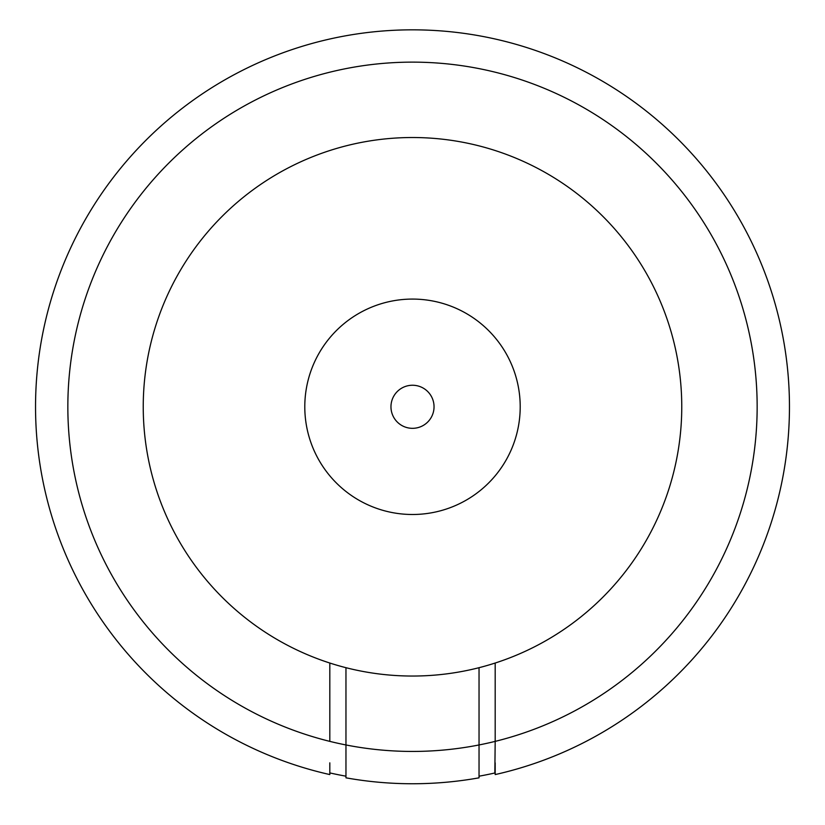 <?xml version="1.0" encoding="UTF-8"?>
<svg xmlns="http://www.w3.org/2000/svg" width="825" height="825" viewBox="0 0 825 825"><rect width="100%" height="100%" fill="white"/><g stroke="black" fill="none" stroke-linecap="round" stroke-linejoin="round"><path stroke-width="1.24" d="M479.036 667.693A269.259 269.259 0 0 1 345.964 667.693L345.964 777.831A376.963 376.963 0 0 0 479.036 777.831L479.036 744.954A344.654 344.654 0 0 0 495.186 741.376L495.186 663.032A269.259 269.259 0 0 0 630.444 248.665A269.259 269.259 0 0 0 194.556 248.665A269.259 269.259 0 0 0 329.814 663.032L329.814 741.376A344.654 344.654 0 0 0 479.036 744.954L479.036 667.693A269.259 269.259 0 0 0 495.186 663.032M345.964 667.693A269.259 269.259 0 0 1 329.814 663.032M479.036 776.191A375.344 375.344 0 0 0 494.835 772.994L495.186 741.376A344.654 344.654 0 0 0 696.104 210.942A344.654 344.654 0 0 0 128.896 210.942A344.654 344.654 0 0 0 329.814 741.376M494.835 772.994L495.186 741.376M588.091 740.376L588.081 740.365A376.963 376.963 0 0 1 578.923 745.027M495.186 774.572A376.963 376.963 0 0 0 724.185 194.772A376.963 376.963 0 0 0 100.815 194.772A376.963 376.963 0 0 0 329.814 774.572L329.814 762.847L329.814 774.572A376.963 376.963 0 0 1 100.815 194.772A376.963 376.963 0 0 1 724.185 194.772A376.963 376.963 0 0 1 495.186 774.572L495.186 762.847L495.186 774.572M330.165 772.994A375.344 375.344 0 0 0 345.912 776.181M520.204 406.787A107.704 107.704 0 0 1 358.648 500.063A107.704 107.704 0 0 1 358.648 313.51A107.704 107.704 0 0 1 520.204 406.787M434.043 406.787A21.543 21.543 0 0 1 401.734 425.442A21.543 21.543 0 0 1 401.734 388.132A21.543 21.543 0 0 1 434.043 406.787M345.964 777.831A376.963 376.963 0 0 0 479.036 777.831"/></g></svg>
